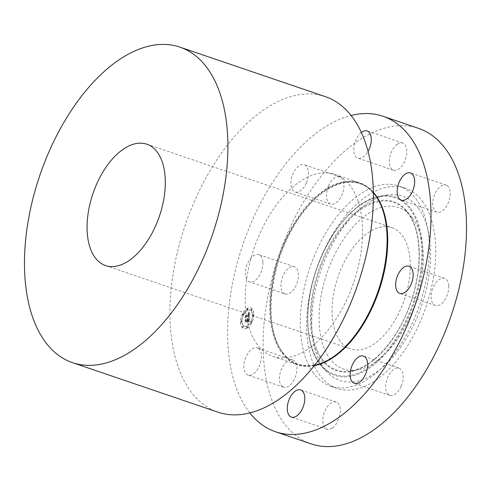 <?xml version="1.0" encoding="UTF-8"?>
<svg xmlns="http://www.w3.org/2000/svg" width="491" height="491" viewBox="0 0 491 491"><rect width="100%" height="100%" fill="white"/><g stroke="black" fill="none" stroke-linecap="round" stroke-linejoin="round"><path stroke-width="0.37" stroke-dasharray="2.46 1.84" d="M262.875 262.151A14.356 7.862 -71.2 0 0 258.769 254.639A14.356 7.862 -71.2 0 0 249.569 259.868A14.356 7.862 -71.2 0 0 245.414 274.309A14.356 7.862 -71.2 0 0 249.52 281.822A14.356 7.862 -71.2 0 0 258.72 276.599A14.356 7.862 -71.2 0 0 262.875 262.151M285.056 293.925A14.356 7.862 108.8 0 0 294.256 288.696A14.356 7.862 108.8 0 0 298.418 274.254A14.356 7.862 -71.2 0 0 294.312 266.742A14.356 7.862 -71.2 0 0 285.111 271.965A14.356 7.862 -71.2 0 0 280.95 286.413A14.356 7.862 108.8 0 0 285.056 293.925L249.52 281.822M311.11 443.882A166.652 91.252 108.8 0 1 284.099 423.377A166.652 91.252 108.8 0 1 289.457 228.916A166.652 91.252 108.8 0 1 418.522 128.36M313.589 373.228A105.761 57.913 108.8 0 1 316.99 249.815A105.761 57.913 108.8 0 1 398.901 186.003A105.761 57.913 108.8 0 1 416.043 199.015A105.761 57.913 108.8 0 1 412.643 322.421A105.761 57.913 108.8 0 1 330.731 386.239A105.761 57.913 108.8 0 1 313.589 373.228M328.51 185.985A14.356 7.862 108.8 0 1 339.827 176.87A14.356 7.862 108.8 0 1 341.889 194.945A14.356 7.862 108.8 0 1 330.572 204.053A14.356 7.862 108.8 0 1 328.51 185.985M397.336 144.213A14.356 7.862 108.8 0 1 402.694 143.041A14.356 7.862 108.8 0 1 406.585 154.763A14.356 7.862 108.8 0 1 398.796 169.051A14.356 7.862 108.8 0 1 393.438 170.224A14.356 7.862 108.8 0 1 389.541 158.501A14.356 7.862 108.8 0 1 397.336 144.213M447.111 185.573A14.356 7.862 108.8 0 1 448.535 202.169A14.356 7.862 108.8 0 1 436.824 212.241A14.356 7.862 108.8 0 1 435.793 211.731A14.356 7.862 108.8 0 1 434.363 195.136A14.356 7.862 108.8 0 1 446.08 185.058A14.356 7.862 108.8 0 1 447.111 185.573M448.682 285.83A14.356 7.862 108.8 0 1 444.521 300.271A14.356 7.862 108.8 0 1 435.321 305.5A14.356 7.862 108.8 0 1 431.215 297.988A14.356 7.862 108.8 0 1 435.376 283.54A14.356 7.862 108.8 0 1 444.576 278.317A14.356 7.862 108.8 0 1 448.682 285.83M401.122 386.257A14.356 7.862 108.8 0 1 389.805 395.365A14.356 7.862 108.8 0 1 387.743 377.297A14.356 7.862 108.8 0 1 399.06 368.182A14.356 7.862 108.8 0 1 401.122 386.257M332.297 428.023A14.356 7.862 108.8 0 1 326.945 429.202A14.356 7.862 108.8 0 1 323.047 417.479A14.356 7.862 108.8 0 1 330.842 403.191A14.356 7.862 108.8 0 1 336.194 402.019A14.356 7.862 108.8 0 1 340.091 413.741A14.356 7.862 108.8 0 1 332.297 428.023M282.521 386.669A14.356 7.862 108.8 0 1 281.098 370.073A14.356 7.862 108.8 0 1 292.808 359.995A14.356 7.862 108.8 0 1 293.839 360.511A14.356 7.862 108.8 0 1 295.269 377.106A14.356 7.862 108.8 0 1 283.553 387.184A14.356 7.862 108.8 0 1 282.521 386.669M249.827 412.937A166.652 91.252 108.8 0 1 248.556 411.28A166.652 91.252 108.8 0 1 243.438 243.014A166.652 91.252 108.8 0 1 351.09 115.483M373.332 192.441A96.144 52.647 -71.2 0 0 359.43 182.72A96.144 52.647 -71.2 0 0 284.964 240.731A96.144 52.647 -71.2 0 0 281.877 352.925A96.144 52.647 -71.2 0 0 297.46 364.752A96.144 52.647 -71.2 0 0 314.406 365.537M257.321 344.565A96.144 52.647 108.8 0 1 260.414 232.372A96.144 52.647 108.8 0 1 334.874 174.36A96.144 52.647 108.8 0 1 350.457 186.193A96.144 52.647 108.8 0 1 347.364 298.381A96.144 52.647 108.8 0 1 272.904 356.392A96.144 52.647 108.8 0 1 257.321 344.565M325.349 96.641A166.652 91.252 -71.2 0 0 196.283 197.192A166.652 91.252 -71.2 0 0 190.925 391.658A166.652 91.252 -71.2 0 0 217.936 412.164M340.128 341.073A64.1 35.1 108.8 0 1 342.19 266.282A64.1 35.1 108.8 0 1 391.83 227.609A64.1 35.1 108.8 0 1 402.221 235.49A64.1 35.1 108.8 0 1 400.159 310.287A64.1 35.1 108.8 0 1 350.519 348.96A64.1 35.1 108.8 0 1 340.128 341.073M412.501 218.01A85.33 46.725 108.8 0 1 414.281 306.513A85.33 46.725 108.8 0 1 357.043 370.061A85.33 46.725 108.8 0 1 329.848 358.559A85.33 46.725 108.8 0 1 337.876 248.514A85.33 46.725 108.8 0 1 409.875 214.868A85.33 46.725 108.8 0 1 412.501 218.01M418.326 208.104A97.353 53.304 108.8 0 1 409.163 333.659A97.353 53.304 108.8 0 1 327.018 372.043A97.353 53.304 108.8 0 1 324.023 368.465A97.353 53.304 108.8 0 1 321.986 267.485A97.353 53.304 108.8 0 1 387.295 194.982A97.353 53.304 108.8 0 1 418.326 208.104M422.401 201.175A105.761 57.913 108.8 0 1 419.001 324.588A105.761 57.913 108.8 0 1 337.09 388.399A105.761 57.913 108.8 0 1 319.948 375.388A105.761 57.913 108.8 0 1 323.348 251.981A105.761 57.913 108.8 0 1 405.259 188.163A105.761 57.913 108.8 0 1 422.401 201.175M306.353 182.848A14.356 7.862 -71.2 0 0 304.285 164.773A14.356 7.862 -71.2 0 0 292.967 173.882A14.356 7.862 -71.2 0 0 295.03 191.956A14.356 7.862 -71.2 0 0 306.353 182.848M361.333 132.447A14.356 7.862 -71.2 0 0 353.95 146.76A14.356 7.862 -71.2 0 0 357.896 158.12A14.356 7.862 -71.2 0 0 363.254 156.948A14.356 7.862 -71.2 0 0 368.035 151.381M258.303 348.407A14.356 7.862 -71.2 0 0 257.266 347.898A14.356 7.862 -71.2 0 0 245.555 357.976A14.356 7.862 -71.2 0 0 246.979 374.572A14.356 7.862 -71.2 0 0 248.016 375.081A14.356 7.862 -71.2 0 0 259.727 365.009A14.356 7.862 -71.2 0 0 258.303 348.407M246.979 328.092A10.894 5.966 108.8 0 1 243.628 328.54A10.894 5.966 108.8 0 1 240.768 319.082A10.894 5.966 108.8 0 1 247.298 308.36A10.894 5.966 108.8 0 1 250.649 307.912A10.894 5.966 108.8 0 1 253.516 317.37A10.894 5.966 108.8 0 1 246.979 328.092M247.016 325.999A8.586 4.701 108.8 0 1 244.377 326.355A8.586 4.701 108.8 0 1 242.118 318.905A8.586 4.701 108.8 0 1 247.268 310.453A8.586 4.701 108.8 0 1 249.907 310.097A8.586 4.701 108.8 0 1 252.159 317.548A8.586 4.701 108.8 0 1 247.016 325.999M249.09 317.149L248.262 317.008L248.9 315.161L245.752 316.805L245.426 317.487L245.463 315.517L245.788 315.934L248.679 314.381L248.237 313.368L248.667 313.43L248.9 314.258L248.814 313.148L248.274 313.123L249.183 312.012L249.189 317.186L248.36 317.045L249.005 315.197L245.856 316.842L245.531 317.517L245.561 315.547L245.893 315.971L248.784 314.412L248.342 313.399L248.771 313.461L249.005 314.295L248.937 313.227L248.372 313.154L249.287 312.043L249.189 317.186M248.538 316.542L248.661 315.584L245.739 317.155L245.181 318.131L245.297 315.787L245.267 317.855L245.721 317.039L248.747 315.406L248.636 316.572L248.765 315.891L245.844 317.186L245.285 318.168L245.402 315.823L245.365 317.892L245.819 317.069L248.845 315.443L248.955 316.081M249.054 322.028L248.188 321.789L248.734 320.881L248.857 319.132L247.501 319.862L248.698 319.475L248.372 321.433L248.612 319.629L247.495 320.23L247.961 321.31L246.746 321.961L247.255 319.991L245.788 320.783L245.402 321.537L245.439 319.42L245.807 319.917L247.053 319.248L246.955 318.641L247.268 319.132L247.114 318.364L247.513 318.997L248.741 318.34L249.121 317.554L249.152 322.065L248.293 321.826L248.839 320.918L248.962 319.162L247.599 319.893L248.796 319.512L248.532 321.384L248.716 319.659L247.593 320.267L248.065 321.341L246.844 321.998L247.354 320.028L245.893 320.813L245.506 321.568L245.537 319.451L245.905 319.954L247.157 319.279L247.059 318.677L247.372 319.162L247.219 318.401L247.617 319.033L248.839 318.371L249.225 317.591L249.152 322.065M246.599 322.354L247.9 321.544L246.703 322.384M247.004 320.494L245.764 321.163L245.113 322.262L245.236 319.616L245.199 321.979L245.727 321.077L247.083 320.347L246.991 321.378L247.108 320.531L245.862 321.2L245.218 322.299L245.34 319.653L245.297 322.016L245.831 321.108L247.188 320.377L247.09 321.415L247.108 320.531M253.074 315.627A0.663 0.362 108.8 0 1 253.295 314.4A0.663 0.362 108.8 0 1 253.074 315.627M246.991 327.644A0.663 0.362 108.8 0 1 247.212 326.417A0.663 0.362 108.8 0 1 246.991 327.644M251.232 322.796A0.663 0.362 108.8 0 1 251.453 321.574A0.663 0.362 108.8 0 1 251.232 322.796M241.185 322.022A0.663 0.362 108.8 0 1 241.412 320.801A0.663 0.362 108.8 0 1 241.185 322.022M242.83 327.319A0.663 0.362 108.8 0 1 243.051 326.098A0.663 0.362 108.8 0 1 242.83 327.319M247.292 308.808A0.663 0.362 108.8 0 1 247.071 310.036A0.663 0.362 108.8 0 1 247.292 308.808M251.453 309.134A0.663 0.362 108.8 0 1 251.232 310.355A0.663 0.362 108.8 0 1 251.453 309.134M243.045 313.657A0.663 0.362 108.8 0 1 242.824 314.878A0.663 0.362 108.8 0 1 243.045 313.657M248.728 316.001L248.869 316.351M248.679 316.296L248.636 316.621M247.083 328.123A10.894 5.966 -71.2 0 0 253.614 317.401A10.894 5.966 -71.2 0 0 250.754 307.943A10.894 5.966 -71.2 0 0 247.403 308.397A10.894 5.966 -71.2 0 0 240.866 319.119A10.894 5.966 -71.2 0 0 243.732 328.577A10.894 5.966 -71.2 0 0 247.083 328.123M247.366 310.49A8.586 4.701 -71.2 0 0 242.223 318.935A8.586 4.701 -71.2 0 0 244.475 326.386A8.586 4.701 -71.2 0 0 247.114 326.03A8.586 4.701 -71.2 0 0 252.264 317.585A8.586 4.701 -71.2 0 0 250.011 310.134A8.586 4.701 -71.2 0 0 247.366 310.49M253.196 314.461A0.663 0.362 -71.2 0 0 253.178 315.658A0.663 0.362 -71.2 0 0 253.196 314.461M247.108 326.478A0.663 0.362 -71.2 0 0 247.09 327.675A0.663 0.362 -71.2 0 0 247.108 326.478M251.355 321.636A0.663 0.362 -71.2 0 0 251.337 322.832A0.663 0.362 -71.2 0 0 251.355 321.636M241.308 320.862A0.663 0.362 -71.2 0 0 241.29 322.059A0.663 0.362 -71.2 0 0 241.308 320.862M242.947 326.159A0.663 0.362 -71.2 0 0 242.928 327.356A0.663 0.362 -71.2 0 0 242.947 326.159M247.372 310.042A0.663 0.362 -71.2 0 0 247.396 308.845A0.663 0.362 -71.2 0 0 247.372 310.042M251.533 310.361A0.663 0.362 -71.2 0 0 251.558 309.164A0.663 0.362 -71.2 0 0 251.533 310.361M243.131 314.884A0.663 0.362 -71.2 0 0 243.149 313.688A0.663 0.362 -71.2 0 0 243.131 314.884M282.417 352.538A95.567 52.328 108.8 0 1 293.213 226.142A95.567 52.328 108.8 0 1 374.995 195.117A95.567 52.328 108.8 0 1 364.205 321.513A95.567 52.328 108.8 0 1 282.417 352.538M314.32 365.642A95.763 52.433 108.8 0 1 282.89 352.888A95.763 52.433 108.8 0 1 292.268 228.745A95.763 52.433 108.8 0 1 373.332 192.3M322.323 359.16A88.527 48.474 -71.2 0 0 350.537 371.098A88.527 48.474 -71.2 0 0 409.93 305.163A88.527 48.474 -71.2 0 0 408.076 213.34A88.527 48.474 -71.2 0 0 405.351 210.08A88.527 48.474 -71.2 0 0 330.652 244.991A88.527 48.474 -71.2 0 0 322.323 359.16M408.052 212.603A89.258 48.873 108.8 0 1 397.968 330.658A89.258 48.873 108.8 0 1 321.58 359.633A89.258 48.873 108.8 0 1 331.664 241.584A89.258 48.873 108.8 0 1 408.052 212.603M410.065 209.178A93.419 51.15 108.8 0 1 399.514 332.732A93.419 51.15 108.8 0 1 319.567 363.064A93.419 51.15 108.8 0 1 330.118 239.51A93.419 51.15 108.8 0 1 410.065 209.178M410.801 208.706A94.149 51.555 108.8 0 1 401.939 330.13A94.149 51.555 108.8 0 1 322.495 367.256A94.149 51.555 108.8 0 1 319.598 363.794A94.149 51.555 108.8 0 1 317.634 266.134A94.149 51.555 108.8 0 1 380.795 196.013A94.149 51.555 108.8 0 1 410.801 208.706M294.312 266.742L258.769 254.639M375.044 195.277C358.933 172.341 326.613 180.209 302.45 213.204C270.811 253.436 260.758 325.637 282.896 352.556C299.007 375.492 331.327 367.624 355.49 334.629C387.129 294.397 397.182 222.196 375.044 195.277M334.874 174.36L359.43 182.72M272.904 356.392L297.46 364.752M146.84 144.201L391.83 227.609M105.528 265.557L350.519 348.96M357.043 370.061L350.537 371.098C372.338 368.207 398.011 339.453 410.316 303.69C422.861 269.154 421.806 230.973 408.039 213.297L405.351 210.08L409.875 214.868M387.295 194.982L380.795 196.013C356.656 199.297 329.148 230.831 316.308 269.485C303.714 305.58 304.979 344.872 319.561 363.751L327.018 372.043M330.731 386.239L337.09 388.399M398.901 186.003L405.259 188.163M339.827 176.87L304.285 164.773M330.572 204.053L295.03 191.956M402.694 143.041L367.151 130.937M393.438 170.224L357.896 158.12M436.824 212.241L401.282 200.144M446.08 185.058L410.537 172.961M435.321 305.5L399.778 293.403M444.576 278.317L409.034 266.214M389.805 395.365L354.263 383.268M399.06 368.182L363.518 356.085M326.945 429.202L291.402 417.098M336.194 402.019L300.658 389.915M292.808 359.995L257.266 347.898M283.553 387.184L248.016 375.081"/><path stroke-width="0.74" d="M351.09 115.483A166.652 91.252 108.8 0 1 382.986 116.257L418.522 128.36A166.652 91.252 108.8 0 1 445.533 148.859A166.652 91.252 108.8 0 1 440.175 343.326A166.652 91.252 108.8 0 1 311.11 443.882L275.568 431.779A166.652 91.252 108.8 0 1 249.827 412.937M382.986 116.257A166.652 91.252 108.8 0 1 409.997 136.762A166.652 91.252 108.8 0 1 404.639 331.229A166.652 91.252 108.8 0 1 275.568 431.779M314.406 365.537A96.144 52.647 -71.2 0 0 377.561 292.777A96.144 52.647 -71.2 0 0 375.014 194.553A96.144 52.647 -71.2 0 0 373.332 192.441M72.478 362.64L217.936 412.164A166.652 91.252 -71.2 0 0 347.002 311.607A166.652 91.252 -71.2 0 0 352.366 117.14A166.652 91.252 -71.2 0 0 325.349 96.641L179.89 47.118A166.652 91.252 108.8 0 1 206.901 67.623A166.652 91.252 108.8 0 1 201.543 262.084A166.652 91.252 108.8 0 1 72.478 362.64A166.652 91.252 108.8 0 1 45.467 342.141A166.652 91.252 108.8 0 1 50.825 147.674A166.652 91.252 108.8 0 1 179.89 47.118M157.23 152.087A64.1 35.1 108.8 0 1 155.168 226.885A64.1 35.1 108.8 0 1 105.528 265.557A64.1 35.1 108.8 0 1 95.137 257.671A64.1 35.1 108.8 0 1 97.2 182.879A64.1 35.1 108.8 0 1 146.84 144.201A64.1 35.1 108.8 0 1 157.23 152.087M368.035 151.381A14.356 7.862 -71.2 0 0 367.151 130.937A14.356 7.862 -71.2 0 0 361.793 132.116A14.356 7.862 -71.2 0 0 361.333 132.447M400.251 199.628A14.356 7.862 -71.2 0 0 401.282 200.144A14.356 7.862 -71.2 0 0 412.999 190.066A14.356 7.862 -71.2 0 0 411.568 173.47A14.356 7.862 -71.2 0 0 410.537 172.961A14.356 7.862 -71.2 0 0 398.827 183.033A14.356 7.862 -71.2 0 0 400.251 199.628M395.672 285.891A14.356 7.862 -71.2 0 0 399.778 293.403A14.356 7.862 -71.2 0 0 408.978 288.174A14.356 7.862 -71.2 0 0 413.14 273.726A14.356 7.862 -71.2 0 0 409.034 266.214A14.356 7.862 -71.2 0 0 399.834 271.443A14.356 7.862 -71.2 0 0 395.672 285.891M352.2 365.194A14.356 7.862 -71.2 0 0 354.263 383.268A14.356 7.862 -71.2 0 0 365.58 374.154A14.356 7.862 -71.2 0 0 363.518 356.085A14.356 7.862 -71.2 0 0 352.2 365.194M295.3 391.094A14.356 7.862 -71.2 0 0 287.511 405.376A14.356 7.862 -71.2 0 0 291.402 417.098A14.356 7.862 -71.2 0 0 296.76 415.926A14.356 7.862 -71.2 0 0 304.549 401.644A14.356 7.862 -71.2 0 0 300.658 389.915A14.356 7.862 -71.2 0 0 295.3 391.094M373.332 192.3A95.763 52.433 108.8 0 1 375.658 195.148A95.763 52.433 108.8 0 1 377.917 293.759A95.763 52.433 108.8 0 1 314.32 365.642"/></g></svg>
